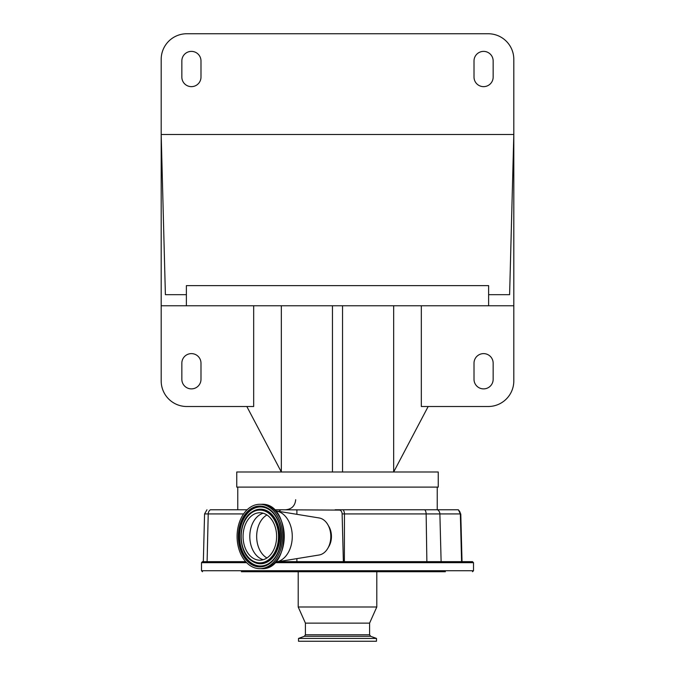 <?xml version="1.0" encoding="UTF-8"?>
<svg xmlns="http://www.w3.org/2000/svg" width="675" height="675" viewBox="0 0 675 675"><rect width="100%" height="100%" fill="white"/><g stroke="black" fill="none" stroke-linecap="round" stroke-linejoin="round"><path stroke-width="1.01" d="M421.327 305.767L421.327 406.51L488.219 406.51A25.591 25.591 0 0 0 513.81 380.919L513.81 134.494L509.608 294.68L488.616 294.68L488.616 285.618L186.384 285.618L186.384 305.767L161.19 305.767L161.19 380.919A25.591 25.591 0 0 0 186.781 406.51L253.673 406.51L253.673 305.767M488.616 294.68L488.616 305.767L186.384 305.767M513.81 305.767L488.616 305.767M428.169 406.51L393.668 471.994L236.756 471.994L236.756 487.105L438.244 487.105L438.244 471.994L393.668 471.994L393.668 305.767M237.76 487.105L237.76 509.777M437.24 487.105L437.24 509.777M278.809 511.38L280.927 509.777L339.466 510.097A3.957 2.801 90 0 1 342.124 513.894L343.373 561.659L278.235 561.659M458.401 509.777L460.35 513.928A5.037 4.97 -90 0 0 457.996 509.777L335.154 509.777M247.134 509.777L210.347 509.777A5.037 4.497 90 0 0 208.221 513.928L204.576 513.928L203.335 561.659M280.927 509.777L274.345 509.777M296.89 509.777L296.89 514.333M296.89 558.613L296.89 561.659M328.371 525.665A15.618 11.045 90 0 1 328.371 547.29M342.124 513.894L344.452 513.928L344.368 561.659L472.5 561.659L473.504 562.672L274.86 562.672M473.504 562.672L473.504 570.729L201.496 570.729L201.496 562.672L202.5 561.659L245.675 561.659M241.388 571.733L445.373 571.733M344.368 561.659L343.373 561.659M441.239 561.659L461.582 561.659L460.35 513.928L426.144 513.928A5.037 2.928 -90 0 0 424.761 509.777M275.417 562.098A25.692 18.166 -90 0 0 276.176 561.997L319.148 554.993A18.638 13.179 -90 0 0 330.817 536.473A18.638 13.179 -90 0 0 319.148 517.961L276.176 510.95A25.692 18.166 -90 0 0 275.417 510.848M276.176 561.997A25.692 18.166 -90 0 0 292.267 536.473A25.692 18.166 -90 0 0 276.176 510.95M416.711 571.733L376.793 571.733L376.793 606.994L298.207 606.994L298.207 571.733L289.398 571.733L432.11 571.733M273.999 571.733L289.398 571.733M261.478 504.284C291.203 502.478 291.203 570.468 261.478 568.662A32.189 22.764 -90 0 0 284.243 536.473A32.189 22.764 -90 0 0 261.478 504.284L259.85 504.284A32.189 22.764 -90 0 0 237.085 536.473A32.189 22.764 -90 0 0 259.85 568.662A32.189 22.764 -90 0 0 282.614 536.473A32.189 22.764 -90 0 0 259.85 504.284M261.478 568.662L259.85 568.662M305.412 634.787L369.588 634.787L370.651 636.306L304.349 636.306L305.412 634.787L305.412 623.118L369.588 623.118L376.793 606.994M304.349 636.306L298.51 638.432L376.49 638.432L370.651 636.306M298.51 638.432L298.51 641.25L376.49 641.25L376.49 638.432M259.85 560.199A23.726 16.774 -90 0 0 276.623 536.473A23.726 16.774 -90 0 0 259.85 512.747A23.726 16.774 -90 0 0 243.076 536.473A23.726 16.774 -90 0 0 259.85 560.199M281.332 305.767L281.332 471.994L246.831 406.51M342.537 471.994L342.537 305.767M332.463 471.994L332.463 305.767M200.99 363.192A9.568 9.568 0 0 0 191.422 353.616A9.568 9.568 0 0 0 181.845 363.192L181.845 379.308A9.568 9.568 0 0 0 191.422 388.884A9.568 9.568 0 0 0 200.99 379.308L200.99 363.192M474.01 379.308A9.568 9.568 0 0 0 483.578 388.884A9.568 9.568 0 0 0 493.155 379.308L493.155 363.192A9.568 9.568 0 0 0 483.578 353.616A9.568 9.568 0 0 0 474.01 363.192L474.01 379.308M186.384 294.68L165.392 294.68L161.19 134.494L161.19 305.767M161.19 59.341L161.19 134.494L513.81 134.494L513.81 59.341A25.591 25.591 0 0 0 488.219 33.75L186.781 33.75A25.591 25.591 0 0 0 161.19 59.341M474.01 60.952L474.01 77.068A9.568 9.568 0 0 0 483.578 86.645A9.568 9.568 0 0 0 493.155 77.068L493.155 60.952A9.568 9.568 0 0 0 483.578 51.384A9.568 9.568 0 0 0 474.01 60.952M200.99 77.068L200.99 60.952A9.568 9.568 0 0 0 191.422 51.384A9.568 9.568 0 0 0 181.845 60.952L181.845 77.068A9.568 9.568 0 0 0 191.422 86.645A9.568 9.568 0 0 0 200.99 77.068M441.121 561.659L439.881 513.928A5.037 4.97 -90 0 0 437.535 509.777M330.362 541.299A15.719 11.112 -90 0 0 330.362 531.647M343.069 509.777A5.037 2.928 90 0 1 344.452 513.928L426.144 513.928L426.87 561.659M243.608 513.928L208.221 513.928L207.107 561.659M201.496 562.672L246.62 562.672M259.85 566.899A30.426 21.516 -90 0 0 281.365 536.473A30.426 21.516 -90 0 0 259.85 506.048A30.426 21.516 -90 0 0 238.334 536.473A30.426 21.516 -90 0 0 259.85 566.899M260.204 566.156A29.683 20.984 -90 0 0 268.895 563.49A29.683 20.984 -90 0 0 281.188 536.473A29.683 20.984 -90 0 0 268.895 509.456A29.683 20.984 -90 0 0 260.204 506.79A29.683 20.984 -90 0 0 239.212 536.473A29.683 20.984 -90 0 0 260.204 566.156M269.004 509.532A29.531 20.883 -90 0 0 260.466 506.95A29.531 20.883 -90 0 0 239.583 536.473A29.531 20.883 -90 0 0 260.466 566.004A29.531 20.883 -90 0 0 269.004 563.414M252.357 561.246A27.295 19.297 -90 0 0 252.467 561.313A27.295 19.297 -90 0 0 260.466 563.768A27.295 19.297 -90 0 0 279.762 536.473A27.295 19.297 -90 0 0 260.466 509.178A27.295 19.297 -90 0 0 252.467 511.633A27.295 19.297 -90 0 0 252.357 511.701M260.204 563.617A27.143 19.195 -90 0 0 279.391 536.473A27.143 19.195 -90 0 0 260.204 509.33A27.143 19.195 -90 0 0 252.256 511.768A27.143 19.195 -90 0 0 241.009 536.473A27.143 19.195 -90 0 0 252.256 561.178A27.143 19.195 -90 0 0 260.204 563.617M259.85 562.874A26.393 18.664 -90 0 0 278.513 536.473A26.393 18.664 -90 0 0 259.85 510.081A26.393 18.664 -90 0 0 241.186 536.473A26.393 18.664 -90 0 0 259.85 562.874M263.216 513.228A23.726 16.774 -90 0 0 249.801 536.473A23.726 16.774 -90 0 0 263.216 559.718M266.937 514.966A23.178 16.386 -90 0 0 256.66 536.473A23.178 16.386 -90 0 0 266.937 557.98M295.692 499.702C295.093 505.82 291.735 509.178 285.618 509.777M206.963 509.777L204.576 513.928M201.496 570.729L202.5 571.733M460.78 513.928L462.029 561.659M473.504 570.729L472.5 571.733M305.412 623.118L298.207 606.994M268.895 563.49C284.918 554.69 284.918 518.265 268.895 509.456M369.588 634.787L369.588 623.118M252.467 511.633L252.256 511.768C237.414 520.13 237.414 552.817 252.256 561.178L252.467 561.313"/></g></svg>
